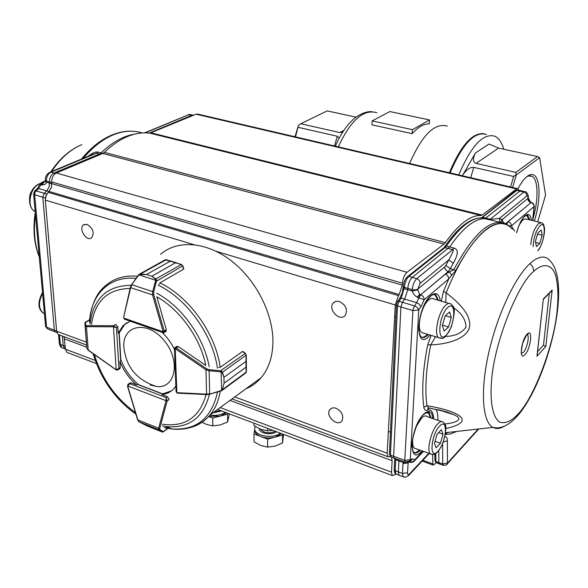 <?xml version="1.0" encoding="UTF-8"?>
<svg xmlns="http://www.w3.org/2000/svg" width="588" height="588" viewBox="0 0 588 588"><rect width="100%" height="100%" fill="white"/><g stroke="black" fill="none" stroke-linecap="round" stroke-linejoin="round"><path stroke-width="0.88" d="M531.442 220.272C530.633 214.635 528.531 213.091 525.128 215.634L524.775 215.943C521.49 219.273 518.756 224.873 516.58 232.752M440.294 300.88C439.074 293.61 435.965 291.817 430.982 295.507L430.519 295.918C416.48 308.009 414.628 350.602 428.439 336.858L430.093 335.131M432.827 418.582C431.974 411.027 428.924 409.557 423.676 414.195L423.235 414.65C409.777 428.329 408.138 466.571 421.383 451.496L421.927 450.893M534.301 206.212L533.265 203.397L530.986 202.617C533.007 203.338 534.014 204.727 534.007 206.785L532.61 220.559M532.831 220.618L534.279 206.403L511.354 225.954L514.72 231.194M406.903 462.374L409.358 461.411L410.277 459.647L418.759 309.986L412.901 310.589L404.787 460.367L410.277 459.647L412.181 458.824L414.79 459.765L413.585 461.734M403.25 287.738L404.316 288.715L407.741 289.708L404.669 299.101L402.471 302.276L415.312 306.179L417.62 307.877L418.759 309.986L420.846 306.436L419.112 304.018L416.627 302.651L418.825 297.94L424.198 299.711C424.102 297.359 422.919 295.72 420.64 294.786L418.825 297.94L417.135 297.175C414.312 295.308 412.702 293.265 412.313 291.038L412.261 289.649C412.791 284.79 414.283 281.123 416.752 278.653L452.664 249.621L445.05 247.599L446.395 246.071C459.478 227.218 471.282 217.817 481.822 217.869L516.815 190.416L515.397 190.85M550.236 260.984C545.319 254.994 538.527 255.883 529.869 263.637C514.801 277.499 496.956 315.697 488.569 353.513C480.124 391.373 482.491 421.912 492.884 427.388C496.404 429.269 500.469 428.74 505.077 425.8M518.866 413.158C534.588 396.518 553.962 344.436 557.005 311.669C558.607 297.227 558.122 285.033 555.557 275.088C551.426 263.542 542.724 262.954 533.639 271.435C517.293 284.401 493.692 345.141 491.568 380.973C489.819 401.045 492.641 417.855 499.807 422.147C505.68 423.904 512.03 420.905 518.866 413.166L518.373 414.856M409.204 461.536L411.424 460.713L409.263 461.536L409.571 461.962C411.784 462.499 413.518 461.778 414.775 459.801L422.868 451.239M527.127 334.557L527.34 334.697C529.729 336.27 526.833 348.985 523.313 352.425L521.269 353.329M443.918 247.702L444.859 246.556L446.395 246.071L449.724 246.901C462.785 228.004 474.56 218.574 485.049 218.611L519.939 191.071L521.299 190.784M407.234 276.941L408.88 276.419C406.337 278.844 404.838 282.49 404.382 287.363L401.244 298.094L399.7 298.535L397.488 301.688L399.046 301.262L402.471 302.276L400.928 306.987L393.615 456.406L393.982 458.096L394.489 458.28M399.994 475.567L399.031 475.207L398.355 471.966L398.921 460.977L395.761 459.728L394.769 458.383M394.239 469.525L395.21 470.694L395.9 473.928L396.804 474.303M439.552 463.983L438.876 462.697L438.751 450.621M529.171 219.714L526.569 215.171M421.574 337.196C423.353 337.519 425.322 336.564 427.483 334.329M437.67 300.115L435.157 294.985L433.959 294.382M414.055 452.613L416.598 452.223L419.501 450.018M430.401 417.745L428.446 412.813L427.395 412.188M425.477 413.041L429.005 412.732M512.302 229.173C505.562 221.191 496.441 221.676 484.946 230.636C471.209 242.234 458.265 262.976 446.123 292.861C463.734 306.216 471.502 317.785 469.415 327.567C466.49 338.467 448.372 344.259 430.747 344.891C426.028 368.985 424.749 389.271 426.925 405.742C454.708 410.101 479.676 420.817 445.888 428.556M520.77 190.674L518.19 190.13L516.815 190.416L523.871 192.048L525.275 191.784M395.761 458.736L395.21 470.694L402.442 473.428L402.971 463.587L403.772 461.58M454.002 248.085L449.724 246.901L412.306 277.367L416.752 278.653C418.921 279.513 420.053 281.071 420.148 283.328L448.813 259.859C452.929 252.406 454.215 248.996 452.664 249.621L454.002 248.085C458.566 249.393 458.302 254.472 453.201 263.321L448.813 259.859L445.88 265.401L450.386 268.679L448.232 271.59C446.02 270.723 444.881 269.142 444.807 266.856L445.88 265.401M403.317 286.393L404.382 287.363L412.261 289.649C414.636 290.104 416.48 289.928 417.796 289.12L417.818 289.825L412.313 291.038L407.741 289.708L407.815 288.333C408.293 283.475 409.785 279.815 412.306 277.367L408.88 276.419L445.05 247.599L443.418 248.129L407.697 276.544M398.921 459.853L398.921 460.977L404.272 462.932L406.374 463.138L408.19 462.352L408.101 462.918L402.971 463.587M501.101 222.492L489.157 219.684L499.543 218.324L499.609 220.698L501.035 222.484M441.323 301.181L443.499 291.325L448.717 278.962C448.651 276.669 447.505 275.081 445.285 274.199L453.782 269.686L450.386 268.679L453.201 263.321M507.194 224.873L506.746 224.065L508.223 221.632C510.296 222.389 511.34 223.83 511.354 225.954L508.752 225.836C494.302 217.339 476.625 232.231 455.744 270.502L453.782 269.686C474.612 231.562 492.303 216.568 506.871 224.704L506.974 224.763M408.954 461.764L410.064 462.293M404.154 477.022L403.162 476.706L402.442 473.428L407.55 472.752L408.101 462.918L408.991 461.984M531.501 202.412L530.868 202.588C528.862 201.875 527.855 200.486 527.855 198.421L527.958 198.34C528.259 200.618 529.259 201.912 530.957 202.235L531.434 202.412M527.855 198.421L502.395 219.405C502.417 221.536 503.46 222.977 505.533 223.741L505.415 223.844M417.818 289.825L419.678 294.397L420.508 294.742L418.722 297.91L419.678 294.397L417.135 297.175M410.255 461.558L409.498 461.345M409.476 461.933L408.689 461.94M409.807 462.205L410.233 462.344M444.881 436.825C446.446 436.48 447.262 437.795 447.336 440.78L443.293 441.978M434.855 454.112L434.936 460.353L435.906 461.529L442.735 464.042L447.446 463.028L447.336 440.78M478.169 429.042L447.519 463.072L447.27 463.947M478.75 428.975L446.535 464.718M443.499 291.325L446.123 292.861L445.755 302.107L443.889 301.931M455.744 270.502L448.717 278.955L424.198 299.711L420.927 306.782M433.635 418.862C433.282 411.835 431.195 408.954 427.373 410.218C425.44 410.843 424.271 409.843 423.86 407.234C421.581 390.351 422.86 369.529 427.704 344.766L431.144 335.454M445.373 434.547L450.753 433.907L456.464 431.467M509.95 226.248L505.533 223.741L530.986 202.617L508.223 221.632M445.285 274.199L420.64 294.786L448.232 271.59L449.511 271.979L451.782 275.39M427.704 344.766L430.747 344.891L435.465 336.917L434.51 336.498M423.86 407.234L426.925 405.742L428.571 407.91L430.328 408.197M429.424 408.05L428.182 408.719L427.373 410.218M444.873 423.948C454.149 423.088 465.226 419.913 454.259 414.856L454.252 414.849C449.386 412.754 443.815 411.005 437.538 409.579M445.366 336.439C454.943 336.262 461.823 333.131 466.012 327.053C465.755 319.666 461.661 313.272 453.73 307.877M446.74 302.761L445.763 302.475M550.25 291.971L552.161 290.031L545.782 346.553L543.474 345.2L537.564 351.646M545.782 346.553L536.962 356.232L543.29 299.446M536.962 356.232L537.182 355.159M549.28 293.324L543.474 345.2M209.938 415.106C216.002 415.914 221.139 414.996 225.358 412.364M226.615 412.842L220.147 416.128L208.843 416.37M208.689 416.539L212.694 418.075L227.549 414.187L227.732 413.261M229.305 413.856L227.666 421.956L220.309 424.955L212.863 425.874L206.432 424.418L202.103 422.25M212.694 418.075L212.863 425.874M227.549 414.187L227.666 421.956M39.264 256.721C34.582 244.564 33.318 230.562 35.464 214.708M51.56 171.564C60.402 158.312 70.487 149.345 81.791 144.677L81.387 144.839M81.445 159.091C91.03 147.441 101.261 139.385 112.139 134.924L112.301 134.858M123.825 131.756L124.81 131.638M141.811 132.822C133.028 130.146 123.612 130.786 113.558 134.74C102.871 139.143 92.786 147 83.305 158.319M88.163 156.29C92.412 152.917 95.712 151.52 98.071 152.108L101.085 152.873C112.205 142.134 123.502 135.872 134.975 134.071M142.178 132.947L142.634 132.917M45.541 326.097L46.577 327.2L54.353 330.206L42.792 197.186L44.218 193.298L36.074 190.902L38.61 188.52L37.147 188.748L34.751 190.997M65.474 349.169L64.68 348.75L63.195 345.575L60.314 344.428L59.564 335.557L58.572 334.653L59.337 343.539L60.314 344.428L61.784 347.589L63.1 348.125M81.614 159.025C92.61 145.751 104.289 137.18 116.659 133.307C123.157 131.3 129.463 130.698 135.585 131.492M39.756 184.544L41.527 182.53L45.327 181.347M45.313 198.59L45.254 197.928L34.648 194.775L34.942 192.651L36.074 190.902L34.611 191.122L33.59 194.018L45.563 326.296L47.363 328.846L46.577 327.2L34.648 194.775L33.575 193.856M37.272 188.63L39.764 184.536L40.917 184.801L38.61 188.52L46.746 190.902L44.218 193.298L46.775 194.069M45.401 180.229L46.437 181.075L46.459 182.243C46.062 183.904 44.637 184.801 42.174 184.941L40.917 184.801L41.741 183.287L42.924 182.368L44.784 182.067L45.416 180.906M50.061 172.188L92.757 154.372L96.432 153.225L99.453 153.997L101.085 152.873L102.922 153.394M144.655 132.851L188.733 114.682L191.651 115.314L149.271 133.094M42.174 184.941L43.578 182.464L40.984 184.816L43.012 182.39L45.291 181.427M56.617 330.978L54.353 330.206L55.14 331.86L55.904 332.139M100.68 154.343L99.453 153.997L54.03 173.048L50.987 172.203L96.432 153.225L98.071 152.108M51.898 183.816L46.459 182.243L45.408 180.369C45.063 177.061 46.467 174.401 49.62 172.38L50.987 172.203C47.915 173.901 46.393 176.863 46.437 181.075L49.488 181.942L49.179 186.793L46.746 190.902L48.944 191.556M62.402 336.071L63.195 345.575L65.231 346.266M192.717 115.593L191.651 115.314L193.503 115.263M51.795 182.633L49.488 181.942C49.465 177.723 50.987 174.761 54.03 173.048L55.47 173.475M336.079 408.27C341.907 411.475 343.899 415.613 342.054 420.692C337.924 427.505 324.973 415.951 329.75 409.762C331.206 407.888 333.308 407.388 336.079 408.27M339.438 301.57C345.84 304.951 347.817 309.494 345.362 315.197C340.312 322.32 327.435 309.589 333.153 303.165C334.704 301.387 336.799 300.85 339.438 301.57M87.097 224.381C93.117 228.269 94.631 232.752 91.64 237.824C86.532 242.094 78.079 228.401 83.621 224.822L87.097 224.381M51.884 183.669L402.317 285.136L399.186 294.492L49.039 191.46L51.479 187.337L51.744 181.957C51.722 177.701 53.251 174.724 56.33 173.019L102.775 153.461L104.399 152.351C119.849 137.732 135.042 131.344 149.969 133.182L196.054 114.19L197.943 114.153L517.352 188.579M68.326 352.918L66.981 352.403L65.481 349.213L64.055 336.681M59.645 335.05L58.234 334.521L56.639 331.198L45.313 200.126L45.915 195.863L48.165 192.32L398.421 295.602L399.186 294.492M49.039 191.46L48.165 192.32M151.483 132.954L482.175 215.083L516.536 188.932L517.874 188.697L518.712 190.24M482.175 215.083L481.05 215.509L149.969 133.182M104.399 152.351L445.351 242.653C458.603 224.094 470.503 215.046 481.05 215.509M445.351 242.653L444.021 244.116L102.775 153.461M402.317 285.136L402.435 283.173C402.956 278.264 404.485 274.625 407.021 272.273L444.021 244.116M390.505 456.655L387.948 456.729L387.176 453.216L395.283 304.974L398.421 295.602M395.842 473.899L394.96 474.803L392.211 475.53L391.498 472.171L392.145 460.727L391.498 457.111M436.061 462.594L434.091 464.696L432.944 465.049L432.577 454.627M392.145 460.727L229.981 400.435M86.752 347.192L64.621 338.967M281.512 433.621L275.133 437.105C270.157 438.354 265.379 438.17 260.807 436.546C256.882 434.944 254.839 432.79 254.678 430.078L254.678 428.586C254.089 435.877 272.994 439.31 280.336 433.172M255.185 426.418L254.678 428.586M254.678 429.674L254.009 433.937L267.643 439.17L282.578 435.046L282.688 434.069M283.534 434.385L282.512 442.955L275.088 446.094L267.628 447.108L260.815 445.535L254.038 441.838L254.009 433.937M282.578 435.046L282.512 442.955M267.643 439.17L267.628 447.108M267.665 428.38L267.658 430.828L272.92 430.365M253.965 423.191L253.979 425.631L260.8 429.299L267.658 430.828M127.633 385.912L128.059 384.273L131.124 382.839L129.941 383.031M160.553 254.339C177.208 239.676 205.998 241.499 230.849 260.455C255.706 279.351 273.141 313.272 272.935 341.812C272.714 356.578 268.789 368.529 261.153 377.68C256.882 382.67 251.789 386.389 245.872 388.83M183.618 268.525L183.963 268.687L183.507 268.959M243.145 351.771L243.087 351.381L242.653 351.683M131.109 382.839L136.629 384.942C129.228 378.54 123.656 370.697 119.908 361.422L120.283 367.596L119.629 368.794M130.316 321.217L123.223 325.399L118.195 333.198L117.806 326.84L115.696 324.429M176.069 391.461L176.863 392.674L175.239 348.809L174.46 348.449L174.776 347.758L176.224 347.986L178.326 346.604L205.8 365.435C200.464 338.291 180.001 309.656 156.834 296.815L166.345 329.802L165.684 331.669M174.496 349.485C171.321 342.98 167.19 337.269 162.104 332.338M178.326 346.597L176.547 346.597M169.168 399.575L167.558 396.753L161.862 394.577C166.786 394.048 170.851 392.005 174.063 388.44L175.863 386.059M119.908 361.422L121.231 360.584C124.972 369.852 130.536 377.68 137.93 384.074L136.629 384.942M127.082 322.584L124.568 324.591L119.533 332.389L118.195 333.198M171.468 390.873L163.141 393.681L161.862 394.577M159.297 284.21L160.384 282.608L183.566 269.194L182.655 265.923L181.119 264.453L175.474 262.807L151.807 276.228L155.82 278.94L156.577 280.307L153.689 291.913L153.718 294.603L164.214 331.14L163.949 332.757M156.577 280.307L155.666 280.27L155.475 279.175L151.778 276.22L146.515 274.522L138.827 274.559L140.356 273.942L146.493 274.515L170.226 261.168L165.044 259.867L139.643 274.037M138.4 275.162L138.812 274.603M151.807 276.228L175.444 262.799L181.251 264.394M140.157 274.221L166.257 259.705L170.248 261.175L146.493 274.515M153.718 294.603L152.557 294.933L152.659 291.619L131.881 284.754L130.668 287.664L130.587 286.929M163.391 332.786L163.119 331.808L123.745 318.057L125.193 319.424M182.655 265.923L181.464 264.482M155.475 279.175L181.42 264.431M182.794 265.827L156.606 281.086L155.585 280.792L155.666 280.27L138.981 274.861L131.683 284.621L138.812 274.574M153.689 291.913L152.659 291.619L155.585 280.792M138.606 275.287L131.609 284.585L130.389 287.172L123.693 317.013M85.231 322.231L85.782 325.26L86.796 325.634L113.543 325.723L116.461 327.656L113.491 326.84L116.174 369.734L118.96 368.433L118.144 369.749L116.328 370.102L118.137 369.749L120.011 368.551M86.796 325.634L86.473 326.685L85.201 326.061L86.855 348.258L88.31 350.323M85.782 325.26L85.201 325.98L86.855 348.265L88.215 350.257L116.203 369.896M85.253 322.224L84.841 322.974L86.855 348.214M89.626 319.85L84.856 322.974L85.201 326.061L84.856 323.055M245.688 373.027L246.218 372.145L222.742 389.41L221.698 390.697L220.882 390.616L222.396 389.484L224.057 383.178L222.396 389.484M224.057 383.207L245.997 367.169L246.218 372.145L245.997 367.191L224.057 383.207L223.962 377.342L222.095 372.505L221.081 371.903L221.345 371.035L222.448 372.27L223.962 377.32L245.96 361.407L246.093 355.328L245.196 353.388L242.447 351.55L220.647 367.015L218.699 367.426M246.372 371.859L246.019 372.785L221.661 390.704L221.081 371.903L220.544 371.792L220.603 370.741L221.345 371.035M246.232 355.203L245.96 361.436L223.962 377.32M220.97 390.939L209.762 394.173L206.888 394.57L206.557 394.129L209.666 393.85L209.137 370.771L205.969 369.801L206.667 368.808L209.203 369.712L220.603 370.741L245.424 353.3M177.172 393.1L176.069 391.564L174.46 348.434M209.762 394.173L220.882 390.616M246.218 355.049L245.196 353.388M246.247 355.115L222.095 372.505M220.544 371.792L209.137 370.771L209.203 369.712M167.543 396.746L166.264 397.65L129.816 383.707L127.677 385.934L166.007 400.649L166.264 397.65L167.11 401.016L169.175 399.553M162.391 432.062L163.045 431.996M137.761 419.567L139.275 421.971L158.951 429.85L158.635 428.233L159.752 428.299L159.892 429.549L163.185 431.665L168.344 427.88M139.18 421.919L147.132 425.94M146.64 425.741L162.347 432.04L163.199 431.908M162.251 431.967L158.951 429.85L162.508 432.018L163.199 431.901L168.609 427.932M128.059 384.28L127.5 386.162L137.629 419.839L138.966 421.772L159.216 429.901L159.892 429.549M150.271 384.986L156.379 386.478C175.511 389.116 181.038 360.922 164.412 340.871C148.213 320.416 123.215 324.275 123.781 345.987C125.589 366.471 136.453 379.973 156.371 386.478M441.382 421.545L427.035 416.583C425.646 415.356 423.838 415.834 421.596 418.017L416.238 426.55M413.651 434.194C412.1 441.125 412.276 445.755 414.195 448.093L416.164 448.806M434.429 443.337L437.068 434.223L441.368 429.688L443.021 434.216L440.427 443.22L436.134 447.806L434.429 443.337M438.56 432.643L443.021 434.216M435.024 441.294L440.427 443.22M448.938 303.401L433.834 298.998C432.452 297.94 430.761 298.234 428.77 299.88C421.368 305.525 416.186 328.935 421.522 332.485L423.698 333.161M442.352 325.59L445.123 315.984L449.607 311.971L451.297 317.491L448.556 326.972L444.094 331.059L442.352 325.59M445.403 315.734L451.297 317.491M442.485 325.135L448.556 326.972M540.468 222.484L526.047 218.949L522.967 219.633L519.38 224.726M535.418 241.345L537.822 233.01L541.195 229.996L542.143 235.244L539.769 243.483L536.41 246.556L535.418 241.345M537.513 234.083L542.143 235.244M535.624 242.425L539.769 243.483M429.284 123.84C423.919 123.737 418.222 127.008 412.188 133.66L412.416 129.676L429.534 119.937L429.284 123.84M412.416 129.676L372.116 120.915L371.947 124.84L412.188 133.66M450.011 172.887L455.355 160.972M458.78 174.93C471.231 145.655 483.285 132.77 494.942 136.262C498.867 138.165 501.799 142.487 503.74 149.234M450.077 172.901C462.543 143.759 474.685 130.948 486.496 134.468M534.396 221C542.055 196.892 539.997 171.012 529.972 174.849C526.098 176.224 522.085 180.854 517.94 188.741M537.704 221.808L545.568 195.106L539.637 157.709L516.301 174.93L512.604 187.469M537.469 156.555L498.617 148.117L488.995 144.038L475.479 152.946L462.638 175.297C466.21 169.756 469.915 167.117 473.744 167.367L513.647 176.466L516.066 174.717L515.882 172.387L537.469 156.555L539.637 157.709M475.479 152.946C472.649 158.539 472.833 162.016 476.023 163.376L515.882 172.387M510.546 186.991L513.647 176.466M449.35 172.732C460.977 145.265 472.576 132.263 484.152 133.748M409.63 163.479C422.162 134.931 434.701 122.48 447.248 126.141M295 136.769L298.476 125.31L295.492 136.886M334.44 145.956L337.321 136.247L298.322 127.353M355.997 117.152L327.229 110.904L300.762 123.752L339.732 132.557L343.811 130.44M533.015 218.773C538.674 199.663 538.343 179.208 531.934 176.253L528.237 176.047L526.65 176.775M300.762 123.752L298.476 125.31M342.679 132.153L339.732 132.557M337.321 136.247L339.18 138.143M372.116 120.915L389.859 111.558L429.534 119.937M448.049 412.864L448.46 412.475M418.73 327.582L419.281 325.34M425.852 303.099L426.506 301.196M445.351 411.519L444.866 411.843M446.792 412.46L447.284 412.1M526.348 215.23L527.759 215.546L529.891 219.89M433.4 294.492L435.951 295.191L438.464 300.35M428.277 334.572C425.3 337.615 422.779 338.291 420.721 336.615L419.112 332.411C418.84 330.529 417.928 327.31 420.611 315.109C423.169 306.62 426.579 300.248 430.828 295.977C433.51 294.125 435.216 293.86 435.951 295.191L435.157 294.985M425.322 412.761L429.196 413.048L431.151 418.002M420.251 450.29C417.399 453.127 415.084 453.715 413.32 452.032L412.115 447.556C410.424 446.108 415.709 420.92 423.573 414.54C427.447 411.769 429.321 411.277 429.196 413.048L428.446 412.813M393.975 458.089L390.785 456.832L389.425 453.987L390.425 455.141L404.787 460.367L405.044 461.918L405.661 462.241M391.27 457.016L390.425 455.141L397.51 305.966L399.046 301.262L401.244 298.094L416.627 302.651L413.401 308.083L412.901 310.589L397.51 305.966L396.444 304.966M533.632 271.435C533.779 268.371 532.53 265.769 529.884 263.63M527.098 334.204C533.184 327.479 530.905 348.75 524.959 354.667C518.829 361.767 521.027 340.121 527.098 334.204M489.157 219.684L481.043 217.869M435.811 453.569L435.906 461.529L436.561 462.815M445.645 432.827L446.498 432.584M481.454 217.861L482.961 217.391L490.289 219.206L523.871 192.048C525.804 192.717 526.767 194.047 526.774 196.032C527.686 195.481 528.083 196.252 527.958 198.34L528.23 197.722M443.433 465.329L442.735 464.042L442.573 443.786M501.961 222.639L501.579 219.544L499.543 218.324L526.774 196.032M420.148 283.328L417.796 289.12L444.807 266.856M428.733 453.363L409.344 474.053L408.234 475.868M409.344 474.053C408.153 475.126 407.558 474.692 407.55 472.752M445.506 433.768L448.093 432.4M502.395 219.405L501.579 219.544M394.004 458.111L405.161 462.072L411.262 460.58L412.181 458.824M435.649 409.189C437.347 411.321 438.082 415.032 437.84 420.317M543.224 299.101L552.161 290.031M221.698 410.975L212.922 412.894M214.201 411.96L220.515 410.527M45.379 197.965L46.966 193.761M55.132 331.853L48.076 329.118M145.229 132.851L188.733 114.682L190.505 114.609M59.322 343.355L59.337 343.524C60.204 346.244 61.02 347.596 61.784 347.596L64.68 348.75M59.491 334.991L59.564 335.557M196.054 114.19L516.536 188.932M56.33 173.019L407.021 272.273M51.744 181.957L402.435 283.173M45.313 200.126L193.9 244.645M216.193 251.319L395.283 304.974M56.639 331.198L86.296 342.15M234.759 396.951L387.176 453.216M65.481 349.213L95.241 360.437M220.213 407.572L391.498 472.171M422.89 460.286L432.621 463.851M276.47 431.71C271.48 435.635 259.249 433.459 259.315 428.681M260.315 429.115L263.865 431.923C267.944 433.238 271.744 433.018 275.287 431.261M209.416 394.305C203.441 417.531 189.27 428.321 166.911 426.668L162.545 426.006M90.023 323.973C93.374 298.395 107.075 285.518 131.124 285.342M156.717 293.206C181.736 306.407 204.014 337.571 209.174 366.706M158.187 285.151C186.896 298.777 212.885 335.116 217.42 368.139M89.457 322.334C90.721 294.632 109.537 275.441 135.975 278.433M217.523 391.975C211.665 418.399 196.319 430.717 171.483 428.931L164.324 427.674M220.243 391.196C218.626 400.759 215.215 408.704 210.012 415.018C204.94 421.067 198.678 425.175 191.225 427.336M169.983 428.189L166.11 427.38M89.45 322.261C91.162 305.003 96.528 292.817 105.546 285.702C114.006 278.271 124.663 275.118 137.533 276.242M160.002 282.953C189.211 296.705 215.671 333.69 220.184 367.257M135.46 412.644C115.527 398.164 101.834 378.826 94.374 354.615M91.471 324.429C95.006 300.909 107.876 288.921 130.088 288.473M206.123 394.533C199.663 417.37 185.095 427.278 162.428 424.249M166.198 330.794L164.875 331.625M177.554 346.722L176.253 347.581M164.309 331.706L163.067 331.47L166.345 329.794M163.067 331.47L152.557 294.933L130.668 287.664L123.576 317.571M175.474 262.807L170.226 261.168M123.767 317.755L124.421 319.159L163.266 332.742L166.125 331.389M120.283 367.588L118.96 368.433L116.461 327.656L117.806 326.847M113.991 325.803L113.491 326.84L113.543 325.723L115.718 324.429M120.702 360.914L118.996 332.712M113.219 326.788L86.473 326.685L88.193 349.978L115.902 369.587M177.745 393.181L176.863 392.674L206.557 394.129L205.969 369.801L175.533 348.956L176.224 347.986L206.667 368.808M175.533 348.956L175.738 347.736M245.997 367.191L245.96 361.407M221.661 390.704L209.769 394.21L206.888 394.57L177.48 393.166L177.15 392.733M162.633 394.041L137.408 384.42M127.736 386.243L137.864 419.935L158.635 428.233L165.978 400.935L167.11 401.016L159.752 428.299M165.978 400.935L167.154 400.531M40.234 183.625C30.216 186.264 26.078 206.969 34.677 211.254L35.177 211.518M42.593 293.486C38.279 301.945 38.441 308.443 43.071 312.97L44.416 313.676M439.633 426.028C430.703 435.274 429.034 461.095 437.884 451.327C446.557 442.125 448.423 416.826 439.633 426.028M437.92 423.683C440.125 421.464 441.897 420.964 443.234 422.184C445.043 424.815 448.196 423.073 443.176 442.294C438.663 452.606 434.488 454.789 433.782 454.487L430.423 453.973C426.241 450.592 431.327 430.004 437.92 423.683M432.65 454.612L414.195 448.093M447.828 307.399C438.523 315.55 436.678 344.237 445.888 335.461C454.914 327.296 456.979 299.285 447.828 307.399M446.027 304.937C447.983 303.254 449.629 302.945 450.967 303.996C453.12 307.134 457.074 305.459 451.327 326.884C442.926 342.731 442.433 337.416 438.648 337.769C433.481 334.256 438.751 310.677 446.027 304.937M441.088 338.365L421.522 332.485M537.77 250.539C544.51 244.16 546.972 219.067 540.129 225.601C535.896 230.687 533.573 237.714 533.169 246.673M530.729 244.623C531.817 235.134 534.433 228.085 538.564 223.469L541.57 222.756C543.077 223.278 544.003 224.836 544.334 227.446C545.407 230.819 542.658 245.424 537.961 250.694M376.805 112.69C363.435 108.898 350.61 120.283 338.306 146.86M476.023 163.376L498.617 148.117M470.694 177.708L473.744 167.367M462.491 175.79L462.638 175.297M447.556 412.702L447.968 412.313M516.631 232.797C518.91 224.645 521.688 219.067 524.974 216.061C527.083 214.995 528.017 214.818 527.759 215.546L527.039 215.392M445.667 432.672L492.884 427.402C500.976 429.343 509.48 425.168 518.388 414.871C547.318 380.708 572.249 284.07 550.243 260.991M408.756 461.903L411.6 462.462L413.702 461.646L423.404 451.43M521.247 353.197L521.6 353.3C520.88 354.468 521.233 351.139 522.644 343.311C526.017 335.52 527.87 332.47 528.178 334.182L527.34 334.697M399.031 475.207L395.9 473.928C394.952 473.928 394.394 472.458 394.225 469.525L394.761 458.566M439.17 463.844L436.208 462.675L434.936 460.36M515.735 190.585L517.594 190.034M515.279 190.946L481.851 217.545M445.05 246.269C456.95 229.019 468.121 219.633 478.558 218.126M399.686 298.528L402.383 292.633L403.295 286.385C403.684 282.328 404.992 279.175 407.219 276.926M389.418 453.98L396.422 304.959L397.495 301.688M525.29 191.784L525.253 191.776C526.782 191.159 529.06 196.532 528.2 197.98L530.589 202.037M524.783 191.659L521.328 190.799M429.211 453.532L409.079 475.038C406.337 477.169 404.368 477.728 403.162 476.706L399.061 475.236M447.262 463.947C447.218 464.939 445.822 465.358 443.065 465.211L439.207 463.866M429.556 408.19L428.182 408.719L427.814 408.542L428.571 407.91L446.527 411.865L454.252 414.849M438.67 409.851L454.259 414.856M551.75 290.817L543.305 299.388M537.131 355.593L543.305 299.321M39.293 257.007C34.03 243.873 32.685 229.019 35.258 212.437M50.803 171.88C58.947 159.613 68.428 150.918 79.255 145.787M65.466 349.059L64.783 348.831M41.983 182.339L45.423 180.883M144.854 132.66L144.244 132.859M55.198 331.897L56.874 332.47M192.746 115.101L190.585 114.638M189.88 114.476L187.969 114.675M331.419 408.329L329.75 409.762M335.263 301.622L333.153 303.165M84.701 224.3L83.621 224.822M387.948 456.729L232.032 398.943M86.554 345.024L58.234 334.521M392.211 475.53L217.648 409.446M96.403 363.546L66.981 352.403M432.944 465.049L422.14 461.088M162.494 425.955L166.911 426.668L171.483 428.931C180.281 429.953 188.469 428.821 196.047 425.514C201.361 423.103 206.013 419.604 210.012 415.018L261.153 377.68M135.938 414.217C115.086 399.178 100.813 379.01 93.102 353.719M124.568 324.591L123.223 325.399M177.275 263.086L169.366 260.616M183.706 268.841L182.89 265.901M181.295 264.387L180.171 263.99M165.39 259.69L166.022 259.653M166.272 259.712L167.315 259.984M85.311 322.209L89.633 319.718M120.907 360.789L119.202 332.587M174.989 347.618L176.995 346.303M246.401 369.823L246.313 357.541M246.365 371.851L246.401 369.948M245.292 353.204L242.829 351.558M246.247 355.159L246.313 357.386M128.544 383.957L130.308 382.788M162.795 393.923L137.577 384.309M40.381 183.441C36.449 184.595 33.369 187.506 31.149 192.166C29.091 194.319 27.842 207.88 34.677 211.254L35.162 211.401M42.505 292.574C37.551 301.82 37.742 308.619 43.071 312.97L44.394 313.448M388.367 431.379L390.447 432.129M394.644 316.631L395.856 316.998M531.934 176.253L529.781 175.768M528.237 176.047L529.972 174.849M335.336 146.169C341.04 133.131 347.861 123.509 355.799 117.299C365.119 110.912 370.785 111.573 371.866 111.691"/></g></svg>
